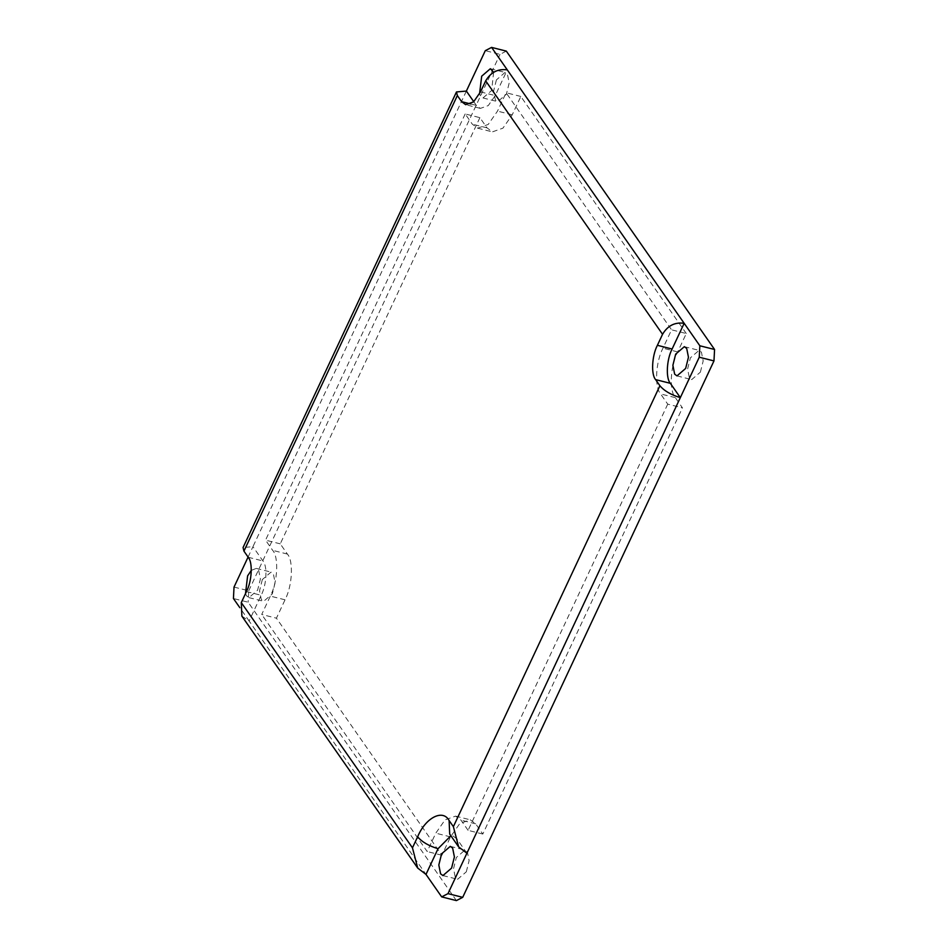 <?xml version="1.0" encoding="UTF-8"?>
<svg xmlns="http://www.w3.org/2000/svg" width="948" height="948" viewBox="0 0 948 948"><rect width="100%" height="100%" fill="white"/><g stroke="black" fill="none" stroke-linecap="round" stroke-linejoin="round"><path stroke-width="0.71" stroke-dasharray="4.74 3.56" d="M686.293 333.53L520.819 96.459L512.216 114.827L502.938 128.146L492.391 131.879L487.035 127.873L479.901 117.647L465.184 113.95L472.317 124.164L477.685 128.17L488.22 124.437L497.499 111.117L506.102 92.75L671.575 329.821L662.96 348.189C655.637 362.006 654.345 387.163 660.602 393.93L667.736 404.156L682.453 407.853L675.32 397.639C669.063 390.86 670.355 365.703 677.678 351.898L686.293 333.53L671.575 329.821M520.819 96.459L506.102 92.75M493.612 72.261L491.668 90.487L482.994 97.952L480.66 96.198L479.546 93.84M496.408 79.893L493.6 91.079L495.366 99.907L497.712 101.649L506.386 94.196L509.183 83.009L507.417 74.181L505.071 72.427L496.408 79.893M473.775 101.685L476.346 105.382L480.375 108.38L488.279 105.584L495.235 95.594L507.287 69.879M506.315 51.109L500.011 54.368L485.293 50.659M456.403 900.6L248.151 602.217L233.433 598.52M234.026 587.085L248.743 590.782L248.151 602.217M248.743 590.782L500.011 54.368M479.901 117.647L280.264 543.844L287.398 554.07C293.655 560.837 292.363 585.994 285.04 599.811L276.425 618.179L441.898 855.25L450.501 836.883L459.78 823.563L470.315 819.83L475.683 823.836L482.816 834.05L682.453 407.853M262.335 579.572L259.539 590.758L261.304 599.574L263.651 601.328L272.325 593.875L275.121 582.688L273.356 573.86L271.01 572.106L262.335 579.572M466.309 871.816L469.106 860.63L467.34 851.802L465.006 850.048L456.332 857.513L453.535 868.7L455.301 877.528L457.647 879.27L466.309 871.816M700.382 372.137L703.179 360.951L701.413 352.123L699.067 350.369L690.393 357.834L687.596 369.021L689.362 377.849L691.708 379.603L700.382 372.137M465.184 113.95L265.547 540.147L272.68 550.361C278.937 557.14 277.646 582.297 270.322 596.102L261.707 614.47L276.425 618.179M280.264 543.844L265.547 540.147M251.303 570.388L256.292 568.397L258.638 570.151L260.404 578.979L257.607 590.166L248.933 597.631L246.587 595.877L245.508 593.59M466.369 91.079L252.95 546.664L243.067 547.529M248.08 557.069L252.95 546.664L262.94 560.967C267.632 566.051 266.661 584.916 261.174 595.273L249.123 620.999L425.996 874.412M241.882 616.153L249.123 620.999L239.844 607.692M466.914 853.224L456.936 838.909L452.907 835.911L450.869 835.757M482.816 834.05L468.099 830.353L667.736 404.156M468.099 830.353L460.965 820.127L455.609 816.121L445.062 819.854L435.784 833.174L427.181 851.541L261.707 614.47M441.898 855.25L427.181 851.541M487.035 127.873L472.317 124.164M512.216 114.827L497.499 111.117M480.518 91.897L495.235 95.594M470.623 103.936L476.346 105.382M675.32 397.639L660.602 393.93M677.678 351.898L662.96 348.189M287.398 554.07L272.68 550.361M285.04 599.811L270.322 596.102M248.222 557.27L262.94 560.967M246.456 591.576L261.174 595.273M452.907 835.911L456.936 838.909M475.683 823.836L460.965 820.127M450.501 836.883L435.784 833.174M477.685 128.17L492.391 131.879M482.994 97.952L497.712 101.649M490.353 68.73L505.071 72.427M480.375 108.38L465.658 104.683M684.349 346.672L699.067 350.369M676.99 375.894L691.708 379.603M248.933 597.631L263.651 601.328M256.292 568.397L271.01 572.106M455.609 816.121L470.315 819.83M450.288 846.351L465.006 850.048M442.929 875.573L457.647 879.27"/><path stroke-width="1.42" d="M479.546 93.84L481.691 76.184L490.353 68.73L493.612 72.261M659.903 385.753L453.381 826.644L458.631 846.872L466.914 853.224L680.332 397.627C671.089 394.878 664.287 390.92 659.903 385.753L655.625 379.615C650.932 374.543 651.904 355.666 657.391 345.309L662.557 334.289C667.641 325.662 674.846 322 684.16 323.304L507.287 69.879C497.973 68.576 490.768 72.249 485.684 80.876L480.518 91.897L473.562 101.886L465.658 104.683L461.629 101.673L457.351 95.547L456.474 91.944L466.369 91.079L473.775 101.685M466.369 91.079L485.293 50.659L491.597 47.4L506.315 51.109L714.567 349.48L699.849 345.783L699.257 357.218L713.974 360.915L714.567 349.48M507.287 69.879L491.597 47.4M456.474 91.944L243.067 547.529L243.944 551.132L248.222 557.27C252.915 562.342 251.943 581.207 246.456 591.576L241.29 602.596L241.882 616.153L417.713 868.072L412.463 847.832L241.29 602.596M713.974 360.915L462.707 897.341L447.989 893.632L441.685 896.891L456.403 900.6L462.707 897.341M675.675 354.125L684.349 346.672L686.696 348.426L688.461 357.242L685.665 368.428L676.99 375.894L674.644 374.14L672.879 365.312L675.675 354.125M699.849 345.783L684.16 323.304L672.108 349.018C666.622 359.375 665.65 378.24 670.343 383.324L680.332 397.627L699.257 357.218M245.508 593.59L247.618 575.863L251.303 570.388M239.844 607.692L233.433 598.52L234.026 587.085L248.08 557.069M450.869 835.757L438.047 848.697L425.996 874.412L417.713 868.072M466.914 853.224L447.989 893.632M441.685 896.891L425.996 874.412M441.614 853.804L450.288 846.351L452.634 848.093L454.4 856.921L451.592 868.107L442.929 875.573L440.583 873.819L438.817 864.991L441.614 853.804M461.629 101.673L470.623 103.936M485.684 80.876L662.557 334.289M243.944 551.132L457.351 95.547M453.381 826.644L449.103 820.506C442.811 808.763 425.498 817.721 417.63 836.811L412.463 847.832M655.625 379.615L670.343 383.324M657.391 345.309L672.108 349.018M449.103 820.506L449.696 834.074L458.631 846.872M417.63 836.811C422.002 841.978 428.804 845.936 438.047 848.697"/></g></svg>
